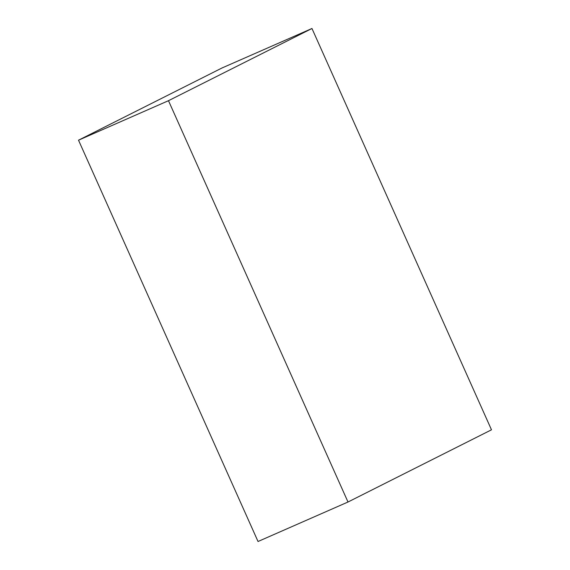<?xml version="1.0" encoding="UTF-8"?>
<svg xmlns="http://www.w3.org/2000/svg" width="570" height="570" viewBox="0 0 570 570"><rect width="100%" height="100%" fill="white"/><g stroke="black" fill="none" stroke-linecap="round" stroke-linejoin="round"><path stroke-width="0.85" d="M347.999 502.013L491.482 429.809L311.968 28.5L222.001 67.987L78.517 140.191L258.032 541.5L347.999 502.013L168.485 100.698L78.517 140.191M311.968 28.5L168.485 100.698"/></g></svg>

